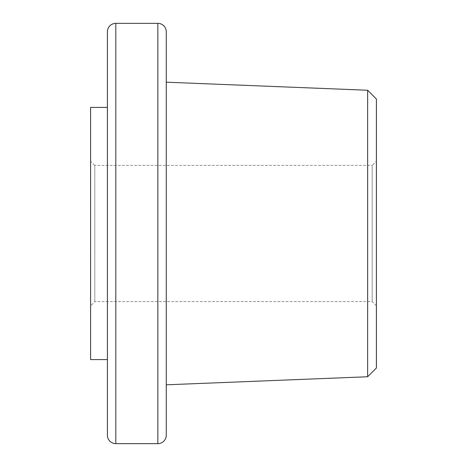 <?xml version="1.0" encoding="UTF-8"?>
<svg xmlns="http://www.w3.org/2000/svg" width="467" height="467" viewBox="0 0 467 467"><rect width="100%" height="100%" fill="white"/><g stroke="black" fill="none" stroke-linecap="round" stroke-linejoin="round"><path stroke-width="0.35" stroke-dasharray="2.33 1.75" d="M376.402 305.792L372.199 301.589L94.801 301.589L90.598 305.792L90.598 161.208L94.801 165.411L94.801 301.589L94.801 165.411L372.199 165.411L372.199 301.589L372.199 165.411L376.402 161.208L376.402 305.792L376.402 161.208M166.252 384.808L166.252 82.192M107.41 107.41L107.41 359.59L107.41 107.41M90.598 107.41L90.598 359.59M90.598 161.208L90.598 305.792M376.402 367.996L376.402 99.004M367.646 90.248L367.646 376.752M157.846 23.35L157.846 443.65M115.816 443.65L115.816 23.35"/><path stroke-width="0.7" d="M367.646 90.248L367.646 376.752L376.402 367.996L376.402 99.004L367.646 90.248L166.252 82.192L166.252 31.756L166.252 435.244A8.406 8.406 0 0 1 157.846 443.65L115.816 443.65A8.406 8.406 0 0 1 107.41 435.244L107.41 31.756A8.406 8.406 0 0 1 115.816 23.35L115.816 443.65M166.252 31.756A8.406 8.406 0 0 0 157.846 23.35L115.816 23.35M367.646 376.752L166.252 384.808L166.252 435.244M107.41 359.59L107.41 107.41L90.598 107.41L90.598 359.59L107.41 359.59L107.41 435.244M107.41 31.756L107.41 107.41M157.846 443.65L157.846 23.35"/></g></svg>

